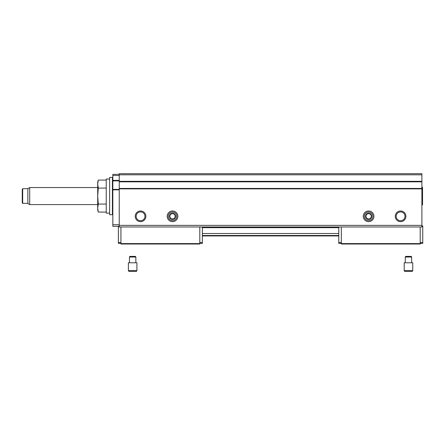 <?xml version="1.0" encoding="UTF-8"?>
<svg xmlns="http://www.w3.org/2000/svg" width="445" height="445" viewBox="0 0 445 445"><rect width="100%" height="100%" fill="white"/><g stroke="black" fill="none" stroke-linecap="round" stroke-linejoin="round"><path stroke-width="0.67" d="M22.25 189.22L22.678 188.786L22.25 189.22L22.25 202.92L22.678 203.359L22.25 202.92M27.863 188.608L29.709 187.545L29.709 204.594L27.863 203.532L27.863 188.608L22.678 188.786L22.678 203.359L27.579 203.359L29.709 204.594L97.705 204.594M119.232 189.398L112.835 189.398L112.835 174.329L119.232 174.329M421.899 181.321L119.232 181.321L119.232 173.689L421.899 173.689L421.899 226.978L119.232 226.978L119.232 225.376L421.899 225.376M167.186 216.32A5.329 5.329 0 0 0 175.18 220.931A5.329 5.329 0 0 0 175.18 211.703A5.329 5.329 0 0 0 167.186 216.32M363.281 216.32A5.329 5.329 0 0 0 371.275 220.931A5.329 5.329 0 0 0 371.275 211.703A5.329 5.329 0 0 0 363.281 216.32M395.255 216.32A5.329 5.329 0 0 0 403.248 220.931A5.329 5.329 0 0 0 403.248 211.703A5.329 5.329 0 0 0 395.255 216.32M135.219 216.32A5.329 5.329 0 0 0 143.212 220.931A5.329 5.329 0 0 0 143.212 211.703A5.329 5.329 0 0 0 135.219 216.32M119.232 181.321L119.232 225.376M338.773 235.928L202.358 235.928M338.773 235.5L202.358 235.5M338.773 233.514L202.358 233.514M338.773 227.69L202.358 227.69M119.232 181.833L421.899 181.833M119.232 188.441L421.899 188.441M136.142 216.32A4.405 4.405 0 0 0 142.75 220.136A4.405 4.405 0 0 0 142.75 212.504A4.405 4.405 0 0 0 136.142 216.32M396.178 216.32A4.405 4.405 0 0 0 402.786 220.136A4.405 4.405 0 0 0 402.786 212.504A4.405 4.405 0 0 0 396.178 216.32M421.899 187.011L421.899 205.128M422.11 187.011L422.539 187.44L422.539 204.7L422.11 205.128M112.835 180.87L119.232 180.87M112.835 189.398L112.835 226.338L119.232 226.338M109.637 179.018L106.227 179.018L106.227 213.122L109.637 213.122M109.637 196.073L109.637 214.718L112.413 214.718L112.413 177.422L109.637 177.422L109.637 196.073M106.227 212.07L98.278 212.07L97.705 208.071L98.278 204.071L97.705 196.073L98.278 188.074L97.705 184.074L98.278 180.075L106.227 180.075M106.227 204.071L98.278 204.071M106.227 188.074L98.278 188.074M98.278 180.075L97.705 182.216L97.705 209.923L98.278 212.07M420.191 226.978L420.191 244.027L341.326 244.027L341.326 243.604L420.191 243.604M338.773 226.978L338.773 243.387L341.326 243.387M421.899 225.91L422.75 225.91L422.75 243.387L420.191 243.387M341.326 226.978L341.326 243.604M404.205 270.671L404.577 271.311L412.365 271.311L412.732 270.671L412.732 262.784L404.205 262.784L404.205 270.671L412.732 270.671M405.273 262.784L405.273 257.032L411.664 257.032L411.664 262.784M405.273 257.032L405.64 256.392L411.297 256.392L411.664 257.032M120.934 243.604L199.799 243.604L199.799 244.027L120.934 244.027L120.934 226.978M202.358 226.978L202.358 243.387L199.799 243.387M118.381 226.338L118.381 243.387L120.934 243.387M199.799 243.604L199.799 226.978M128.394 270.671L128.766 271.311L136.554 271.311L136.921 270.671L136.921 262.784L128.394 262.784L128.394 270.671L136.921 270.671M129.462 262.784L129.462 257.032L135.859 257.032L135.859 262.784M129.462 257.032L129.829 256.392L135.486 256.392L135.859 257.032M368.61 219.396A3.076 3.076 0 0 1 365.946 217.855L368.61 219.396L371.275 217.855A3.076 3.076 0 0 1 368.61 219.396L365.946 217.855A3.076 3.076 0 0 1 365.946 214.779L365.946 217.855L365.946 214.779A3.076 3.076 0 0 1 368.61 213.244L365.946 214.779L368.61 213.244A3.076 3.076 0 0 1 371.275 217.855L371.275 214.779L368.61 213.244L371.275 214.779L371.275 217.855L368.61 219.396M364.327 216.32A4.283 4.283 0 0 1 370.752 212.61A4.283 4.283 0 0 1 370.752 220.03A4.283 4.283 0 0 1 364.327 216.32M365.946 216.32A2.664 2.664 0 0 1 369.945 214.012A2.664 2.664 0 0 1 368.61 218.985A2.664 2.664 0 0 1 365.946 216.32M172.515 219.396A3.076 3.076 0 0 1 169.851 217.855L172.515 219.396L175.18 217.855A3.076 3.076 0 0 1 172.515 219.396L169.851 217.855A3.076 3.076 0 0 1 169.851 214.779L169.851 217.855L169.851 214.779A3.076 3.076 0 0 1 172.515 213.244L169.851 214.779L172.515 213.244A3.076 3.076 0 0 1 175.18 217.855L175.18 214.779L172.515 213.244L175.18 214.779L175.18 217.855L172.515 219.396M168.232 216.32A4.283 4.283 0 0 1 174.657 212.61A4.283 4.283 0 0 1 174.657 220.03A4.283 4.283 0 0 1 168.232 216.32M169.851 216.32A2.664 2.664 0 0 1 173.85 214.012A2.664 2.664 0 0 1 172.515 218.985A2.664 2.664 0 0 1 169.851 216.32M119.232 174.807L421.899 174.807M119.232 188.864L421.899 188.864M112.835 175.469L119.232 175.469M112.835 180.386L119.232 180.386M112.835 189.826L119.232 189.826M112.835 224.736L119.232 224.736M338.773 242.536L341.326 242.536M422.75 242.536L420.191 242.536M422.75 226.761L421.899 226.761M202.358 242.536L199.799 242.536M118.381 242.536L120.934 242.536M118.381 226.761L119.232 226.761M112.413 212.91L112.835 212.91M112.413 179.229L112.835 179.229M29.709 187.545L97.705 187.545"/></g></svg>
